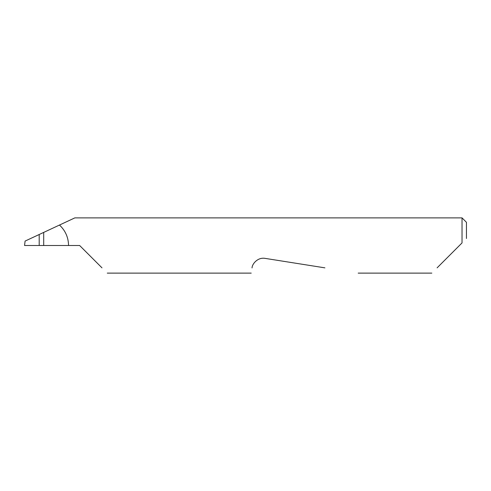 <?xml version="1.0" encoding="UTF-8"?>
<svg xmlns="http://www.w3.org/2000/svg" width="491" height="491" viewBox="0 0 491 491"><rect width="100%" height="100%" fill="white"/><g stroke="black" fill="none" stroke-linecap="round" stroke-linejoin="round"><path stroke-width="0.74" d="M39.2 234.502L43.699 232.403L43.699 245.5L39.2 245.5L39.2 234.502L25.09 241.081L24.55 245.5L39.2 245.5M437.1 267.853L462.031 242.922L462.031 217.881L74.847 217.881L43.699 232.403M43.699 245.5L79.64 245.5L101.993 267.853M252.036 267.939C250.962 274.745 250.962 274.745 252.036 267.939C252.049 264.029 257.744 257.002 265.183 258.389L324.919 267.853M462.031 242.922L459.453 245.5M68.556 245.5C68.402 237.411 65.383 230.592 59.491 225.044M462.031 217.881L466.45 222.3L466.45 238.503M431.835 273.119L358.185 273.119M251.22 273.119L107.259 273.119"/></g></svg>
